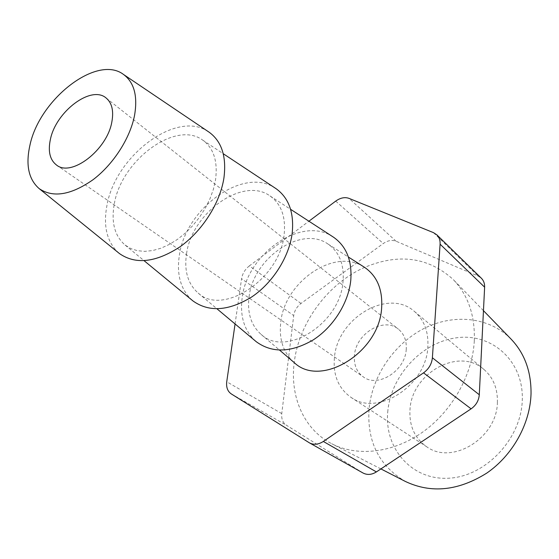 <?xml version="1.0" encoding="UTF-8"?>
<svg xmlns="http://www.w3.org/2000/svg" width="559" height="559" viewBox="0 0 559 559"><rect width="100%" height="100%" fill="white"/><g stroke="black" fill="none" stroke-linecap="round" stroke-linejoin="round"><path stroke-width="0.42" stroke-dasharray="2.79 2.1" d="M497.398 402.11C497.342 437.823 452.091 465.605 426.706 446.76C414.736 438.235 409.16 426.007 409.978 410.061C411.221 373.615 458.555 346.608 483.898 369.408C493.171 377.451 497.671 388.351 497.398 402.11M334.408 357.984C332.982 375.285 338.495 388.393 350.94 397.309C377.311 417.119 426.734 385.43 427.866 346.517C428.571 331.536 424.092 319.846 414.429 311.454C388.037 287.661 336.979 318.511 334.408 357.984M387.729 412.088C390.643 375.907 421.807 342.087 456.773 337.762C491.717 332.891 523.678 360.814 522.288 399.846C521.442 438.836 485.422 476.757 448.458 478.224C411.459 480.286 384.326 448.269 387.729 412.088M510.891 338.915C488.894 316.646 453.23 313.452 423.603 328.692C393.941 343.995 372.091 376.081 369.045 408.992C366.935 441.687 379.072 465.85 405.45 481.495M474.305 340.815C472.551 374.893 452.014 411.361 422.422 432.282C392.788 453.181 357.103 456.941 331.718 443.727C303.9 429.487 289.89 396.757 294.181 362.924L294.223 362.602C298.848 322.822 327.951 283.469 364.629 267.391C398.812 253.094 428.327 257.119 453.181 279.479C468.093 295.005 475.136 315.451 474.305 340.815M249.076 296.885C253.108 258.237 301.308 224.928 327.986 244.024C339.313 251.948 344.33 264.456 343.03 281.561C340.368 323.563 285.397 357.858 261.144 334.408C251.117 325.45 247.092 312.942 249.076 296.885M293.58 362.05C283.175 352.282 278.899 339.082 280.744 322.459C284.461 281.869 334.603 247.288 363.916 266.936M114.343 203.679C121.506 160.279 175.792 119.94 202.707 140.12C213.72 148.156 217.982 161.467 215.501 180.068L213.356 189.424L209.918 198.913L205.265 208.262L199.528 217.22L192.855 225.536L185.434 232.984L177.482 239.357L169.202 244.486L160.838 248.252L152.607 250.565L144.732 251.375L137.402 250.698L130.806 248.566L125.097 245.066C114.56 235.835 110.975 222.042 114.343 203.679M192.24 300.337C180.669 289.66 176.392 274.553 179.411 255.037C185.749 208.269 243.752 166.275 275.224 188.124M118.753 252.989C106.972 242.166 103.038 226.297 106.951 205.398C115.329 155.814 176.896 109.431 208.423 131.728M186.566 253.646C191.968 212.727 243.095 176.232 270.018 195.943C281.24 203.958 285.949 216.871 284.133 234.689C280.178 278.78 222.678 316.562 198.193 293.07C187.859 283.944 183.988 270.801 186.566 253.646M255.533 341.102C244.283 330.648 239.825 316.282 242.152 298.017C246.917 253.828 301.615 215.481 332.738 236.702M406.246 349.172C405.429 370.834 377.814 388.267 363.21 376.815C356.67 371.931 353.749 364.831 354.441 355.524C355.699 333.688 383.816 316.52 398.427 329.188C404.108 333.912 406.714 340.571 406.246 349.172M363.015 472.998L286.425 425.245C282.826 422.758 281.268 418.88 281.757 413.611L293.713 315.59C294.467 310.664 296.899 306.625 301.008 303.453L383.271 243.528C387.708 240.468 391.978 239.706 396.065 241.229L478.057 276.041L481.341 278.207M235.066 323.961L241.572 278.738L293.713 315.59M301.008 303.453L249.377 265.881L308.91 221.217M249.377 265.881C245.073 269.291 242.466 273.582 241.572 278.738M396.065 241.229L348.998 198.368M433.47 232.642L478.057 276.041M362.588 472.746L308.959 442.581M231.258 393.899L286.425 425.245M281.757 413.611L226.744 381.762M335.707 201.114L383.271 243.528M350.94 397.309L426.706 446.76M380.896 468.917L331.718 443.727M327.986 244.024L348.411 257.049M202.707 140.12L223.244 153.718M270.018 195.943L290.596 209.311M56.578 165.087L363.21 376.815M106.161 98.035L398.427 329.188M198.193 293.07L217.004 308.827M125.097 245.066L144.117 260.718M261.144 334.408L279.584 350.13M483.458 310.664L453.181 279.479M414.429 311.454L483.898 369.408"/><path stroke-width="0.84" d="M380.896 468.917L405.45 481.495C431.206 493.653 458.289 490.872 486.693 473.152C512.638 455.375 530.142 423.869 531.029 393.843C531.288 371.483 524.573 353.169 510.891 338.915L483.458 310.664M363.916 266.936L364.734 267.461C377.094 276.069 382.726 289.485 381.65 307.723C379.54 352.554 320.761 388.198 294.313 362.686L293.58 362.05M275.224 188.124L276.097 188.704C288.842 197.928 294.209 212.734 292.196 233.117C289.234 256.847 272.848 282.777 251.746 296.948C228.673 311.042 209.108 312.397 193.051 301.001L192.24 300.337M29.927 145.277C39.416 99.174 97.105 54.132 123.588 74.515C134.23 82.466 137.87 96.162 134.509 115.615C130.016 138.485 113.225 164.493 93.011 179.739C71.007 195.077 53.07 198.047 39.193 188.635C28.621 179.432 25.532 164.982 29.927 145.277M208.423 131.728L209.29 132.315C221.804 141.567 226.674 156.827 223.907 178.104C220.022 203.113 202.288 230.986 180.103 246.75C155.905 262.506 135.725 264.805 119.563 253.646L118.753 252.989M332.738 236.702L333.604 237.261C346.475 246.386 352.198 260.732 350.772 280.304C348.509 302.866 333.262 327.113 313.138 339.956C291.085 352.666 272.149 353.274 256.322 341.766L255.533 341.102M111.828 122.044C107.055 150.008 71.349 177.329 56.578 165.087C49.919 159.951 47.857 151.412 50.38 139.477C55.844 111.632 91.236 84.8 106.161 98.035C111.996 102.954 113.882 110.962 111.828 122.044M484.625 287.179L440.101 244.185C440.303 240.349 439.22 237.233 436.845 234.836L481.341 278.207C483.654 280.541 484.751 283.532 484.625 287.179L479.287 394.752C478.797 400.6 476.072 405.296 471.104 408.839L376.389 471.922C371.721 474.829 367.263 475.185 363.015 472.998L309.393 442.84C313.76 445.083 318.406 444.622 323.333 441.456L376.389 471.922M308.91 221.217L335.707 201.114C340.361 197.802 344.798 196.88 348.998 198.368L433.47 232.642L436.845 234.836M440.101 244.185L432.386 357.774L479.287 394.752M471.104 408.839L423.533 372.853L323.333 441.456M309.393 442.84L231.258 393.899C227.604 391.356 226.102 387.31 226.744 381.762L235.066 323.961M423.533 372.853C428.802 369.003 431.758 363.972 432.386 357.774M348.411 257.049L364.734 267.461M223.244 153.718L276.097 188.704M123.588 74.515L209.29 132.315M290.596 209.311L333.604 237.261M217.004 308.827L256.322 341.766M39.193 188.635L119.563 253.646M144.117 260.718L193.051 301.001M279.584 350.13L294.313 362.686"/></g></svg>
